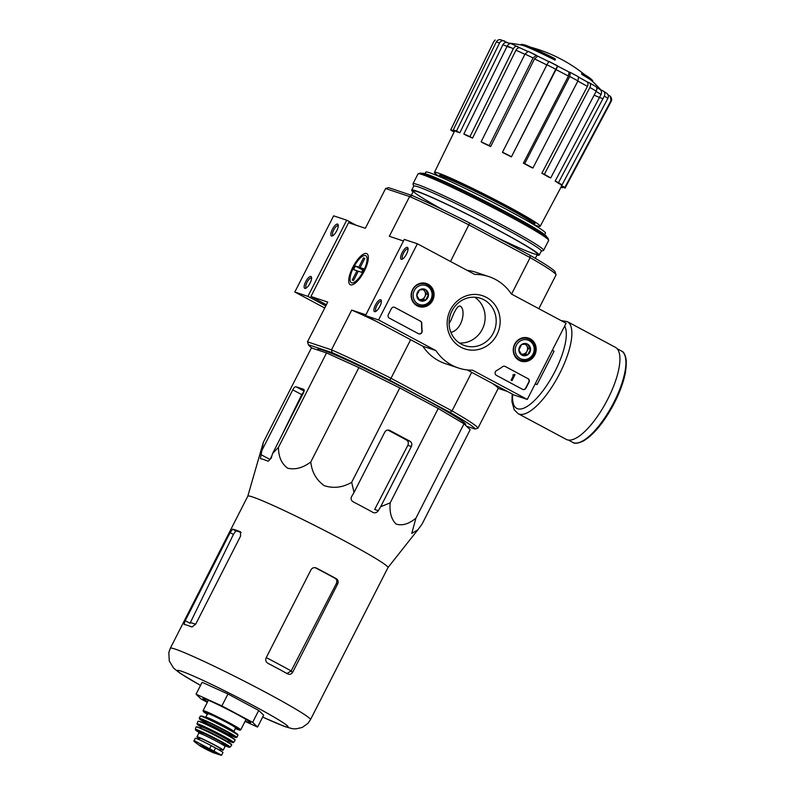 <?xml version="1.0" encoding="UTF-8"?>
<svg xmlns="http://www.w3.org/2000/svg" width="795" height="795" viewBox="0 0 795 795"><rect width="100%" height="100%" fill="white"/><g stroke="black" fill="none" stroke-linecap="round" stroke-linejoin="round"><path stroke-width="1.19" d="M326.546 352.94L311.421 347.902L263.344 442.268L260.412 458.616A86.317 4.691 27 0 1 268.263 461.229L271.264 458.029L272.566 453.548L278.469 447.307C278.469 456.747 281.539 463.714 287.691 468.205C295.253 469.964 302.955 467.877 310.795 461.965C311.829 472.081 316.33 480.001 324.29 485.695C333.681 488.657 342.804 487.524 351.688 482.297L399.766 387.93L358.883 367.598L326.546 352.94L278.469 447.307M351.688 482.297L354.033 492.473L351.658 496.448C350.605 498.664 351.092 500.433 353.119 501.774A86.317 4.691 27 0 1 373.094 512.457C375.121 513.282 376.86 512.695 378.291 510.678L380.666 506.713L390.166 502.867C389.371 512.378 391.349 519.453 396.109 524.074C402.28 525.972 408.888 523.994 415.924 518.151L411.75 533.405L417.772 529.907L422.075 524.074L470.153 429.707L464.012 423.785L438.244 408.501L399.766 387.93M465.612 424.162A82.779 4.502 27 0 1 465.522 424.411L465.055 424.788A82.938 4.512 -153 0 0 465.661 424.272A82.938 4.512 -153 0 0 404.546 388.407A82.938 4.512 -153 0 0 322.949 350.118A82.938 4.512 -153 0 0 318.079 349.075A82.938 4.512 -153 0 0 318.03 349.84M318.02 350.098L318.05 349.283A82.779 4.502 27 0 1 318.209 349.045M508.581 43.059A147.155 147.155 0 0 1 521.709 45.106A40.138 2.186 -153 0 1 555.019 60.112L555.387 59.396A40.138 2.186 -153 0 0 522.067 44.401A40.138 2.186 -153 0 0 521.212 44.431L520.944 44.957M555.387 59.396A146.25 49.628 -61.9 0 0 554.88 58.621A37.991 2.067 -153 0 0 524.293 44.868A147.155 147.155 0 0 0 522.067 44.401M581.96 73.09A146.25 49.628 118.1 0 1 582.467 73.875L582.099 74.591A146.25 49.628 118.1 0 0 581.602 73.806L581.96 73.09A37.991 2.067 -153 0 1 590.576 78.635A147.155 147.155 0 0 1 592.255 80.156A40.138 2.186 -153 0 0 582.467 73.875M592.464 81.398L592.732 80.871A40.138 2.186 -153 0 0 592.255 80.156M600.871 89.855A147.155 147.155 0 0 0 591.887 80.871A40.138 2.186 -153 0 0 582.099 74.591M500.8 39.75L507.866 42.791M517.774 46.567C516.074 45.871 514.604 46.587 513.341 48.714A65.886 3.578 -153 0 0 507.22 46.04C508.472 43.914 509.953 43.198 511.652 43.884L520.268 47.988M536.367 55.262L533.087 57.946A65.886 3.578 -153 0 0 524.998 54.08L528.188 51.347L537.758 56.187M546.95 64.773L548.868 61.424L557.762 66.164L511.394 156.933L555.775 69.245A65.886 3.578 -153 0 0 546.95 64.773L502.5 152.193A64.166 3.488 27 0 1 511.324 156.655M569.011 72.007L570.283 72.434L569.747 76.509L524.7 163.621A64.166 3.488 27 0 1 532.918 168.003L531.607 167.566A60.152 3.269 27 0 0 531.497 167.507A60.152 3.269 27 0 0 523.388 163.174L524.7 163.621M586.859 81.706L589.264 82.76C590.675 83.644 590.894 85.224 589.9 87.48L544.356 174.314A64.166 3.488 27 0 1 550.706 177.961L548.222 176.868A60.152 3.269 27 0 0 541.862 173.231L544.356 174.314M599.798 89.338L602.918 90.829C604.826 92.011 605.303 93.75 604.349 96.036L558.468 182.661A64.166 3.488 27 0 1 561.995 185.006L558.706 183.436A60.152 3.269 27 0 0 555.178 181.091L558.468 182.661M608.056 94.853L610.451 96.453C611.743 98.252 611.961 99.922 611.136 101.472A65.886 3.578 -153 0 0 610.898 100.856L564.887 187.382A64.166 3.488 27 0 1 565.126 187.988A64.166 3.488 27 0 1 565.046 188.067L561.499 186.268M561.131 186.954L562.641 187.759A64.166 3.488 27 0 1 560.982 187.242M533.654 224.588A59.357 3.23 -153 0 0 540.222 226.277L561.548 186.169A60.152 3.269 27 0 0 561.3 185.563L564.887 187.382M610.898 100.856L610.451 96.453M606.436 93.174C608.344 94.357 608.831 96.096 607.877 98.381A65.886 3.578 -153 0 0 604.349 96.036M561.995 185.006L607.877 98.381M606.923 93.452L602.918 90.829M555.178 181.091L601.06 94.466C602.014 92.18 601.537 90.441 599.629 89.259L596.578 87.351M550.706 177.961L596.25 91.127C597.244 88.861 597.035 87.291 595.614 86.407L589.264 82.76M586.77 81.676L578.859 77.294A57.856 3.14 -153 0 1 586.77 81.676C588.191 82.561 588.399 84.131 587.406 86.397A61.871 3.359 -153 0 0 577.846 81.11M541.862 173.231L587.406 86.397M532.918 168.003L577.955 80.891L578.571 76.857L570.283 72.434M523.388 163.174L568.435 76.072L569.041 72.027L557.752 66.154M511.394 156.933A60.152 3.269 27 0 0 502.569 152.471L502.5 152.193M548.868 61.414L548.868 61.424A61.871 3.359 -153 0 1 557.673 65.876L555.775 69.245M489.213 145.644L490.654 146.598A60.152 3.269 27 0 0 482.565 142.732L481.124 141.778A64.166 3.488 27 0 1 489.213 145.644L533.087 57.946M546.851 64.971A61.871 3.359 -153 0 0 534.518 58.89L490.654 146.598M534.518 58.89L537.718 56.167L548.928 61.692M524.998 54.08L481.124 141.778M469.964 136.641L472.548 138.121A60.152 3.269 27 0 0 466.427 135.448L463.843 133.967A64.166 3.488 27 0 1 469.964 136.641L513.341 48.714M524.879 54.299A61.871 3.359 -153 0 0 515.925 50.194L472.548 138.121M515.925 50.194C517.187 48.068 518.658 47.352 520.357 48.048L527.542 51.317A57.856 3.14 -153 0 0 520.357 48.048M507.22 46.04L463.843 133.967M456.489 131.026L459.828 132.805A60.152 3.269 27 0 0 456.608 131.732L453.269 129.943A64.166 3.488 27 0 1 456.489 131.026L499.548 42.96A65.886 3.578 -153 0 0 496.319 41.887L453.269 129.943M504.736 41.111C502.579 40.237 500.85 40.853 499.548 42.96M509.804 47.521A61.871 3.359 -153 0 0 502.887 44.749L459.828 132.805M502.887 44.749C504.189 42.642 505.918 42.026 508.075 42.9M496.319 41.887C497.62 39.78 499.349 39.164 501.516 40.038M454.174 131.92L451.013 130.32A64.166 3.488 27 0 1 450.775 129.724A64.166 3.488 27 0 1 450.854 129.645L454.442 131.453A60.152 3.269 27 0 0 454.352 131.543L434.448 172.376A59.357 3.23 -153 0 0 439.675 176.699M495.156 40.018L493.804 41.569A65.886 3.578 -153 0 0 493.735 41.648L495.156 40.008M450.854 129.645L493.804 41.569M450.884 332.33C462.809 329.915 466.327 308.38 459.868 305.996C457.592 305.936 454.7 310.517 451.212 319.729L449.086 323.674M466.506 426.19L475.082 429.052A93.512 5.078 -153 0 0 450.01 412.386L389.689 380.139A93.512 5.078 -153 0 0 332.141 352.652L331.475 349.84L307.486 341.84A95.648 5.197 -153 0 0 307.506 341.88L308.44 344.752L332.141 352.652M450.01 412.386L452.037 410.906L390.991 378.281L389.689 380.139M326.397 304.743L310.954 296.485L327.749 302.09L307.486 341.84L308.44 344.742A93.512 5.078 -153 0 0 308.44 344.752A93.512 5.078 -153 0 0 312.067 348.111M538.831 308.689L556.083 274.841A95.648 5.197 -153 0 0 556.063 274.802A95.648 5.197 -153 0 0 530.146 257.61L530.056 255.284L469.736 223.037L450.507 261.476M511.543 294.1L530.146 257.61L469.1 224.985A95.648 5.197 -153 0 0 409.584 196.544L389.331 236.294L403.463 241.014M412.188 195.54L409.584 196.544L385.595 188.544L388.487 187.63L412.188 195.54A93.512 5.078 -153 0 1 469.736 223.037M555.139 271.95A93.512 5.078 -153 0 0 555.129 271.93A93.512 5.078 -153 0 0 530.056 255.284M410.647 339.713L390.991 378.281A95.648 5.197 -153 0 0 331.475 349.84L351.728 310.09L365.869 314.8M471.683 372.348L452.037 410.906A95.648 5.197 -153 0 1 477.974 428.147L475.082 429.052M310.954 296.485L348.558 222.699L365.342 228.294L385.595 188.544M492.314 383.369A95.648 5.197 27 0 1 498.227 388.387L507.478 391.478M498.227 388.387L477.974 428.147M364.279 271.105A17.599 5.972 -61.9 0 0 368.174 255.732A17.599 5.972 -61.9 0 0 353.268 266.375A17.599 5.972 -61.9 0 0 352.702 284.69A17.599 5.972 -61.9 0 0 364.279 271.105M351.728 310.09A95.648 5.197 27 0 1 376.154 321.289M546.374 236.672L546.404 236.612A69.562 3.776 -153 0 0 496.805 207.167A69.562 3.776 -153 0 0 426.716 174.185A69.562 3.776 -153 0 0 422.443 173.449L422.413 173.509M544.704 234.644L545.469 233.144A67.158 3.647 -153 0 0 497.591 204.713A67.158 3.647 -153 0 0 429.926 172.873A67.158 3.647 -153 0 0 425.802 172.167L425.037 173.668M540.222 226.277A59.357 3.23 -153 0 0 510.569 207.863A59.357 3.23 -153 0 0 434.448 172.376M533.524 223.584A53.513 2.912 -153 0 0 535.015 223.614A53.513 2.912 -153 0 0 488.657 196.733A53.513 2.912 -153 0 0 439.655 175.029A53.513 2.912 -153 0 0 440.559 176.212M310.795 461.965L358.883 367.598M272.566 453.548L303.233 393.346A4.015 1.361 -61.9 0 0 303.819 389.371A4.015 1.361 -61.9 0 0 303.75 389.341L295.899 386.718A4.015 1.361 -61.9 0 0 292.769 389.858L262.092 450.059M247.802 496.169L263.344 442.268M415.924 518.151L464.012 423.785M390.166 502.867L438.244 408.501M380.666 506.713L411.343 446.512A4.015 3.766 108.4 0 0 409.832 441.165L389.858 430.483A4.015 3.766 108.4 0 0 384.71 432.271L354.033 492.473M207.326 702.313L200.966 698.914L196.057 694.194L202.119 682.289L227.966 693.995L258.723 710.442L263.632 715.172L257.57 727.067L245.049 721.393M286.856 673.623L291.159 670.93A73.021 3.965 -153 0 0 266.255 657.594M315.158 567.66A74.809 4.064 -153 0 1 335.092 578.313C336.861 579.545 337.279 581.294 336.335 583.58L291.159 670.93M195.659 624.254A73.021 3.965 -153 0 0 190.283 622.733L190.025 623.27L185.225 620.706L184.112 624.383A78.665 4.273 27 0 1 187.262 625.287A78.665 4.273 27 0 1 191.963 627.007L195.689 624.194L240.567 536.118L240.478 531.785A78.665 4.273 -153 0 0 235.777 530.066A78.665 4.273 -153 0 0 232.627 529.172L230.103 532.63L185.225 620.706M241.133 532.541A74.809 4.064 -153 0 0 235.857 530.901L232.627 529.172M190.283 622.733L233.432 534.409L235.857 530.901M336.335 583.58L337.637 584.017C338.571 581.731 338.143 579.972 336.365 578.74A78.665 4.273 -153 0 0 316.39 568.067L315.804 567.819M315.208 567.67L316.39 568.067C314.144 567.143 312.346 567.719 311.004 569.777L266.126 657.853C265.252 660.148 265.828 661.957 267.875 663.278A78.665 4.273 27 0 1 287.85 673.961L288.366 674.18M287.85 673.961C289.837 674.786 291.467 674.16 292.769 672.083L337.637 584.017M387.96 567.61A78.665 4.273 -153 0 0 387.99 567.57A78.665 4.273 -153 0 0 331.903 534.27A78.665 4.273 -153 0 0 252.641 496.984A78.665 4.273 -153 0 0 247.811 496.15L170.309 648.263L168.828 652.476L169.275 661.013L173.558 668.088L180.187 673.345L200.529 685.419M281.47 436.067L301.712 394.638L304.167 391.14M260.79 454.541L270.032 459.48L272.029 455.396M373.094 512.457L373.62 512.686M387.9 430.075A77.532 4.214 -153 0 1 406.583 440.082C408.352 441.305 408.769 443.063 407.825 445.339L374.664 509.466L378.291 510.678M196.057 694.194L221.894 705.9L227.966 693.995M221.894 705.9L252.651 722.337L258.723 710.442M252.651 722.337L257.57 727.067M245.238 721.025A26.752 1.451 -153 0 0 250.654 722.685A26.752 1.451 -153 0 0 230.938 711.118A26.752 1.451 -153 0 0 204.613 698.765A26.752 1.451 -153 0 0 203.043 698.427A26.752 1.451 -153 0 0 207.575 701.826M535.154 383.955L537.052 384.581L554.035 351.261L552.287 350.327M537.052 384.581L535.313 383.647M615.409 347.335A52.172 17.709 118.1 0 1 606.436 401.694A52.172 17.709 118.1 0 1 566.229 439.367L518.171 413.678A52.172 17.709 118.1 0 0 558.378 376.005A52.172 17.709 118.1 0 0 567.362 321.647L615.409 347.335M356.09 225.204L346.719 220.195L333.632 215.833L294.826 292.013L324.738 307.993M332.37 229.338A6.688 2.266 -61.9 0 0 332.33 235.956A6.688 2.266 -61.9 0 0 336.553 231.136A6.688 2.266 -61.9 0 0 338.213 224.945A6.688 2.266 -61.9 0 0 332.37 229.338M305.687 281.708A6.688 2.266 -61.9 0 0 305.648 288.327A6.688 2.266 -61.9 0 0 309.871 283.507A6.688 2.266 -61.9 0 0 311.531 277.316A6.688 2.266 -61.9 0 0 305.687 281.708M346.719 220.195L307.904 296.376L294.826 292.013M307.904 296.376L325.791 305.926M311.6 278.19A5.535 1.878 -61.9 0 0 311.431 278.071A5.535 1.878 -61.9 0 0 307.029 282.344A5.535 1.878 -61.9 0 0 306.224 287.83A5.535 1.878 -61.9 0 0 306.413 287.889M338.282 225.83A5.535 1.878 -61.9 0 0 338.114 225.701A5.535 1.878 -61.9 0 0 333.711 229.974A5.535 1.878 -61.9 0 0 332.906 235.459A5.535 1.878 -61.9 0 0 333.095 235.519M566.08 323.257L527.274 399.428L472.548 370.182A48.157 45.226 -71.6 0 1 458.417 367.996A48.157 45.226 -71.6 0 1 435.948 350.615L378.559 319.938L417.375 243.767L474.754 274.434A48.157 45.226 -71.6 0 1 488.895 276.62A48.157 45.226 -71.6 0 1 511.364 294.001L566.08 323.257M412.535 289.638A12.144 11.398 -71.6 0 1 425.921 283.348A12.144 11.398 -71.6 0 1 433.414 298.632A12.144 11.398 -71.6 0 1 418.25 306.353A12.144 11.398 -71.6 0 1 412.535 289.638M514.633 344.215A12.144 11.398 -71.6 0 1 528.029 337.925A12.144 11.398 -71.6 0 1 535.522 353.199A12.144 11.398 -71.6 0 1 520.347 360.93A12.144 11.398 -71.6 0 1 514.633 344.215M450.397 309.881A28.034 26.324 -71.6 0 1 496.289 306.92A28.034 26.324 -71.6 0 1 474.277 350.118A28.034 26.324 -71.6 0 1 450.397 309.881M527.989 378.609A2.673 2.514 -71.6 0 1 529.003 382.176L525.972 388.129A2.673 2.514 -71.6 0 1 522.534 389.321L496.378 375.339A2.673 2.514 -71.6 0 1 496.487 370.619A55.113 51.755 -71.6 0 0 502.619 366.674A2.673 2.514 -71.6 0 1 505.232 366.445L527.731 378.529A2.673 2.514 -71.6 0 1 528.735 382.087L525.704 388.04A2.673 2.514 -71.6 0 1 522.772 389.431M420.495 321.15A2.673 2.514 -71.6 0 1 421.807 323.476A54.845 51.506 -71.6 0 0 422.175 330.889A2.673 2.514 -71.6 0 1 418.448 333.691L389.361 318.139A2.673 2.514 -71.6 0 1 388.348 314.572L391.388 308.619A2.673 2.514 -71.6 0 1 394.817 307.427L420.227 321.061A2.673 2.514 -71.6 0 1 421.549 323.386L421.807 323.476M467.142 369.913L514.186 395.065L527.274 399.428M458.417 367.996L445.329 363.633A48.157 45.226 -71.6 0 1 422.861 346.242L435.948 350.615M422.861 346.242L365.471 315.575L378.559 319.938M379.821 306.433A6.688 2.266 -61.9 0 0 381.312 300.59A6.688 2.266 -61.9 0 0 375.647 304.634A6.688 2.266 -61.9 0 0 375.429 311.6A6.688 2.266 -61.9 0 0 379.821 306.433M406.513 254.062A6.688 2.266 -61.9 0 0 407.994 248.219A6.688 2.266 -61.9 0 0 402.33 252.273A6.688 2.266 -61.9 0 0 402.111 259.23A6.688 2.266 -61.9 0 0 406.513 254.062M365.471 315.575L404.287 239.404L417.375 243.767M467.082 270.34A48.157 45.226 -71.6 0 1 475.808 272.258L488.895 276.62M423.626 282.97A11.905 11.18 -71.6 0 1 424.987 283.825M417.782 305.399A11.905 11.18 -71.6 0 1 416.192 305.28M525.733 337.547A11.905 11.18 -71.6 0 1 527.085 338.402M519.89 359.976A11.905 11.18 -71.6 0 1 518.29 359.847M451.958 310.915A24.923 23.403 -71.6 0 1 480.528 298.324A24.923 23.403 -71.6 0 1 494.838 329.378A24.923 23.403 -71.6 0 1 464.757 345.616A24.923 23.403 -71.6 0 1 451.958 310.915M474.744 297.231A24.923 23.403 -71.6 0 1 483.787 325.692A24.923 23.403 -71.6 0 1 459.47 343.023M408.064 249.103A5.535 1.878 -61.9 0 0 407.895 248.974A5.535 1.878 -61.9 0 0 403.631 252.969A5.535 1.878 -61.9 0 0 402.677 258.733A5.535 1.878 -61.9 0 0 402.876 258.802M381.381 301.464A5.535 1.878 -61.9 0 0 381.212 301.345A5.535 1.878 -61.9 0 0 376.949 305.34A5.535 1.878 -61.9 0 0 375.995 311.103A5.535 1.878 -61.9 0 0 376.194 311.163M504.736 366.247A2.673 2.514 -71.6 0 1 504.974 366.356L527.731 378.529M514.355 374.346L515.021 374.703L511.98 380.656L511.314 380.298L513.759 375.518L513.262 374.823L514.355 374.346L513.51 374.962M513.56 375.439L512.815 375.091L513.262 374.823M513.262 375.329L513.759 375.518M511.98 380.656L511.056 380.209L513.49 375.429M418.687 333.801A2.673 2.514 -71.6 0 0 421.916 330.8A54.845 51.506 -71.6 0 1 421.549 323.386M394.32 307.228A2.673 2.514 -71.6 0 1 394.559 307.337L420.227 321.061M521.669 344.474L527.502 344.096L530.543 349.224L527.741 354.719L521.898 355.097L518.867 349.969L521.669 344.474A6.181 5.803 -71.6 0 1 530.543 349.224A6.181 5.803 -71.6 0 1 521.898 355.097A6.181 5.803 -71.6 0 1 521.669 344.474M520.159 358.525A10.037 9.421 -71.6 0 1 519.771 341.284A10.037 9.421 -71.6 0 1 534.19 348.985A10.037 9.421 -71.6 0 1 520.159 358.525M519.115 359.569A11.368 10.683 -71.6 0 1 514.454 345.229A11.368 10.683 -71.6 0 1 527.87 338.66A11.368 10.683 -71.6 0 1 534.399 352.831A11.368 10.683 -71.6 0 1 520.665 360.234A11.368 10.683 -71.6 0 1 519.115 359.569M525.038 344.156A5.346 5.028 -71.6 0 1 526.966 351.241L528.367 348.488L525.773 344.126M526.966 351.241A5.346 5.028 -71.6 0 1 522.643 354.173L525.565 353.994L526.966 351.241M521.301 354.262L522.643 354.173A5.346 5.028 -71.6 0 1 521.142 354.033M525.565 353.994L527.741 354.719M528.367 348.488L530.543 349.224M419.561 289.897L425.404 289.519L428.445 294.647L425.643 300.142L419.8 300.52L416.759 295.392L419.561 289.897A6.181 5.803 -71.6 0 1 428.445 294.647A6.181 5.803 -71.6 0 1 419.8 300.52A6.181 5.803 -71.6 0 1 419.561 289.897M418.051 303.948A10.037 9.421 -71.6 0 1 417.663 286.707A10.037 9.421 -71.6 0 1 432.083 294.408A10.037 9.421 -71.6 0 1 418.051 303.948M417.007 304.992A11.368 10.683 -71.6 0 1 412.357 290.652A11.368 10.683 -71.6 0 1 425.762 284.083A11.368 10.683 -71.6 0 1 432.291 298.254A11.368 10.683 -71.6 0 1 418.567 305.658A11.368 10.683 -71.6 0 1 417.007 304.992M422.94 289.579A5.346 5.028 -71.6 0 1 424.858 296.664L426.259 293.921L423.675 289.549M424.858 296.664A5.346 5.028 -71.6 0 1 420.535 299.606L423.457 299.417L424.858 296.664M419.203 299.685L420.535 299.606A5.346 5.028 -71.6 0 1 419.045 299.467M423.457 299.417L425.643 300.142M426.259 293.921L428.445 294.647M541.236 251.19L543.422 250.485A73.309 3.985 -153 0 0 543.621 250.336L548.649 240.458A73.309 3.985 -153 0 0 548.649 240.219L548.063 238.421A71.967 3.915 -153 0 0 495.037 207.296A71.967 3.915 -153 0 0 424.232 174.075A71.967 3.915 -153 0 0 419.998 173.171L418.21 173.747A73.309 3.985 -153 0 0 418.011 173.896L412.983 183.774A73.309 3.985 -153 0 0 412.983 184.013L413.688 186.209M548.649 240.219A73.309 3.985 -153 0 0 494.639 208.509A73.309 3.985 -153 0 0 422.513 174.671A73.309 3.985 -153 0 0 418.21 173.747M543.621 250.336A73.309 3.985 -153 0 0 491.35 219.301A73.309 3.985 -153 0 0 417.484 184.549A73.309 3.985 -153 0 0 412.983 183.774M537.013 255.046A71.57 3.886 -153 0 0 539.219 255.145L541.276 251.091A71.57 3.886 -153 0 0 490.247 220.791A71.57 3.886 -153 0 0 418.14 186.865A71.57 3.886 -153 0 0 413.738 186.109L411.681 190.154A71.57 3.886 -153 0 0 413.052 191.883M539.219 255.145A71.57 3.886 -153 0 0 488.19 224.836A71.57 3.886 -153 0 0 416.073 190.909A71.57 3.886 -153 0 0 411.681 190.154M496.159 237.158A69.562 3.776 -153 0 0 537.43 254.002A69.562 3.776 -153 0 0 486.172 223.912A69.562 3.776 -153 0 0 417.743 191.804A69.562 3.776 -153 0 0 413.648 190.929A69.562 3.776 -153 0 0 443.342 209.979M363.226 269.296L360.105 267.627L364.835 258.345L363.524 257.908L364.726 258.544M362.848 270.042L355.395 266.057L353.576 269.624L356.975 270.757L352.245 280.039L353.556 280.476L358.287 271.194L361.685 272.327L363.504 268.76L360.105 267.627M355.395 266.057L358.793 267.19L363.524 257.908M351.599 282.811A15.314 5.197 118.1 0 1 350.158 280.903A15.314 5.197 118.1 0 1 353.954 266.742A15.314 5.197 118.1 0 1 363.613 255.712A15.314 5.197 118.1 0 1 364.547 268.73A15.314 5.197 118.1 0 1 351.599 282.811M363.126 269.505L358.793 267.19M358.177 271.403L356.975 270.757M220.871 754.843L194.795 740.91L194 741.377L199.525 745.531C200.29 746.237 208.678 750.878 214.61 753.223L209.91 750.152L199.754 745.303L212.424 752.338L220.573 755.101L221.537 755.25L222.948 752.497A13.108 0.716 -153 0 0 215.544 747.966L211.212 745.65A13.108 0.716 -153 0 0 195.252 738.277L193.851 741.029M194.795 740.91L194 741.377A15.383 0.835 -153 0 1 198.511 742.888M198.959 739.589L199.674 738.187A11.667 0.636 27 0 1 210.357 742.918A11.667 0.636 27 0 1 220.463 748.771L219.708 750.271M220.245 749.208A14.717 0.795 -153 0 0 223.186 750.162A14.717 0.795 -153 0 0 212.692 743.931A14.717 0.795 -153 0 0 197.866 736.955A14.717 0.795 -153 0 0 196.961 736.796A14.717 0.795 -153 0 0 199.456 738.615M233.73 732.374L235.479 727.793A15.522 0.845 -153 0 0 224.419 721.224A15.522 0.845 -153 0 0 208.777 713.87A15.522 0.845 -153 0 0 207.833 713.701L205.15 717.815M536.198 55.183A61.871 3.359 -153 0 0 528.278 51.397M548.709 61.583A57.856 3.14 -153 0 0 537.808 56.216M568.972 71.997A57.856 3.14 -153 0 0 557.762 66.164M578.492 76.827A61.871 3.359 -153 0 0 570.413 72.504M595.614 86.407A61.871 3.359 -153 0 0 589.572 82.938M568.435 76.072A61.871 3.359 -153 0 0 555.844 69.523M601.06 94.466A61.871 3.359 -153 0 0 596.101 91.415M595.067 95.589A61.871 3.359 -153 0 0 601.984 98.361M534.111 222.431L533.336 223.961A52.172 2.832 -153 0 0 496.14 201.87A52.172 2.832 -153 0 0 443.57 177.136A52.172 2.832 -153 0 0 440.36 176.589L440.172 176.907M577.955 80.891A65.886 3.578 -153 0 0 569.747 76.509M596.25 91.127A65.886 3.578 -153 0 0 589.9 87.48M262.678 717.04A62.07 3.379 -153 0 0 268.014 713.642A62.07 3.379 -153 0 0 181.379 671.199A62.07 3.379 -153 0 0 200.539 685.389M262.658 717.08L284.699 726.551L292.282 728.677L295.849 728.886L302.229 727.455L307.913 723.39L310.477 719.684A78.665 4.273 -153 0 0 254.4 686.373A78.665 4.273 -153 0 0 175.139 649.088A78.665 4.273 -153 0 0 170.309 648.263M335.092 578.313L336.365 578.74M290.881 671.457L292.769 672.083M233.432 534.409L230.103 532.63M406.583 440.082L409.832 441.165M388.725 430.105L389.858 430.483M407.825 445.339L411.343 446.512M301.712 394.638L292.769 389.858M304.068 391.09L295.899 386.718M625.526 357.74A50.701 17.202 118.1 0 1 613.094 405.261A50.701 17.202 118.1 0 1 580.489 441.99M621.442 351.012A51.774 17.57 118.1 0 1 612.528 404.953A51.774 17.57 118.1 0 1 572.629 442.328C574.696 443.928 578.372 443.431 583.669 440.847C592.941 435.193 602.173 424.421 611.365 408.541C618.59 395.622 623.3 383.508 625.506 372.179L626.351 361.238C625.566 355.206 623.936 351.797 621.442 351.012L617.159 348.727M564.679 326.01A48.157 16.337 118.1 0 1 542.707 391.08A48.157 16.337 118.1 0 1 512.705 394.27M213.935 751.126L215.544 747.966M209.602 748.811L211.212 745.65M204.365 710.899A21.137 1.153 -153 0 0 203.063 710.67L203.59 711.823L207.495 714.357A20.6 1.123 -153 0 1 204.563 711.614A20.6 1.123 -153 0 1 231.405 724.633A20.6 1.123 -153 0 1 235.151 728.449L239.921 730.198L240.726 729.87A21.137 1.153 -153 0 0 225.661 720.916A21.137 1.153 -153 0 0 204.365 710.899M233.66 731.36A15.522 0.845 -153 0 0 222.6 724.792A15.522 0.845 -153 0 0 206.958 717.438A15.522 0.845 -153 0 0 206.014 717.269M237.288 734.64A20.6 1.123 -153 0 0 224.677 726.769A20.6 1.123 -153 0 0 202.258 716.136M201.572 716.375A21.137 1.153 -153 0 0 200.27 716.156L202.188 716.106C212.682 719.942 238.371 733.855 237.735 734.491L237.934 735.345A21.137 1.153 -153 0 0 222.868 726.401A21.137 1.153 -153 0 0 201.572 716.375M237.934 735.345L236.781 737.472A21.067 1.143 -153 0 0 221.785 728.558A21.067 1.143 -153 0 0 200.529 718.551A21.067 1.143 -153 0 0 199.237 718.332L203.361 721.542A20.799 1.133 -153 0 1 200.638 718.899A20.799 1.133 -153 0 1 227.589 731.966A20.799 1.133 -153 0 1 231.772 736.011M227.31 733.725A17.122 0.934 -153 0 0 227.012 731.917A17.122 0.934 -153 0 0 203.689 720.528A17.122 0.934 -153 0 0 207.833 723.808M227.281 733.706L232.478 735.802L231.355 736.478A15.781 0.855 -153 0 0 220.096 729.8A15.781 0.855 -153 0 0 204.196 722.317A15.781 0.855 -153 0 0 203.222 722.148L203.113 720.836M230.63 736.776A15.781 0.855 -153 0 0 217.959 729.591A15.781 0.855 -153 0 0 203.828 723.033A15.781 0.855 -153 0 0 203.411 722.903M234.923 739.897A20.581 1.123 -153 0 0 221.07 731.509A20.581 1.123 -153 0 0 199.605 721.383M199.257 721.522A20.849 1.133 -153 0 0 197.965 721.304L199.565 721.363C206.66 723.659 234.813 738.426 234.972 739.658L235.121 740.234A20.849 1.133 -153 0 0 220.304 731.43A20.849 1.133 -153 0 0 199.257 721.522M235.121 740.234L233.631 742.49A20.551 1.113 -153 0 0 219.052 733.815A20.551 1.113 -153 0 0 198.283 724.046A20.551 1.113 -153 0 0 197.021 723.838L201.304 727.087M233.631 742.49L228.483 740.93A20.282 1.103 -153 0 0 224.846 737.194A20.282 1.103 -153 0 0 198.402 724.374A20.282 1.103 -153 0 0 201.314 727.087M202.01 726.978L201.393 726.918A15.254 0.825 -153 0 1 202.337 727.077A15.254 0.825 -153 0 1 217.701 734.302A15.254 0.825 -153 0 1 228.572 740.761L228.165 740.304A15.781 0.855 -153 0 0 220.553 735.176A15.781 0.855 -153 0 0 202.129 726.362A15.781 0.855 -153 0 0 201.99 726.968M227.628 741.884A15.254 0.825 -153 0 0 215.564 735.007A15.254 0.825 -153 0 0 201.602 728.508A15.254 0.825 -153 0 0 201.046 728.339M231.494 744.766A19.776 1.073 -153 0 0 218.406 736.806A19.776 1.073 -153 0 0 197.607 726.978M197.249 727.137A20.034 1.093 -153 0 0 196.017 726.938L197.577 726.958C204.911 729.442 230.709 742.957 231.583 744.537L231.713 745.134A20.034 1.093 -153 0 0 217.522 736.687A20.034 1.093 -153 0 0 197.249 727.137M196.544 729.562A19.527 1.063 -153 0 0 195.341 729.373L198.979 732.404A19.01 1.034 -153 0 1 196.792 730.168A19.01 1.034 -153 0 1 221.199 741.993A19.01 1.034 -153 0 1 225.561 745.948L230.143 747.101A19.527 1.063 -153 0 0 216.329 738.883A19.527 1.063 -153 0 0 196.544 729.562M198.73 731.788L198.839 733.109A14.717 0.795 -153 0 1 199.744 733.268A14.717 0.795 -153 0 1 214.57 740.244A14.717 0.795 -153 0 1 225.064 746.475L226.207 745.79L220.444 743.414A16.049 0.875 -153 0 0 221.557 742.401A16.049 0.875 -153 0 0 199.237 731.48A16.049 0.875 -153 0 0 203.997 735.037M220.573 755.101A15.383 0.835 -153 0 0 221.308 755.071M200.141 745.462L214.312 752.676M584.792 74.77A147.155 147.155 0 0 0 530.812 47.263M507.637 42.701L510.072 43.636M441.146 175.059L440.36 176.589M555.129 271.93L556.063 274.802M413.47 191.068L411.333 195.252M537.43 254.231L535.333 258.345M450.775 129.724L493.735 41.648M565.126 187.988L611.136 101.472M387.99 567.57L310.477 719.684M387.97 567.59L417.772 529.907M568.346 440.042L572.629 442.328M512.209 394.012L511.94 401.664L514.206 409.822L518.171 413.678M567.362 321.647L561.071 320.574M527.87 338.66L524.511 337.547M520.665 360.234L517.316 359.121M425.762 284.083L422.413 282.97M418.567 305.658L415.219 304.545M208.379 700.236L203.063 710.67M246.053 719.435L240.726 729.87M200.27 716.156L199.237 718.332M231.762 736.011L236.781 737.472M203.222 722.148L202.944 722.695M231.355 736.478L231.077 737.035M197.965 721.304L197.021 723.838M201.393 726.918L200.738 728.21M228.572 740.761L227.917 742.053M196.017 726.938L195.341 729.373M231.713 745.134L230.143 747.101M198.839 733.109L196.961 736.796M225.064 746.475L223.186 750.162M199.784 745.104L199.863 745.362C204.077 746.704 218.625 755.002 214.839 753.074L214.809 752.756"/></g></svg>
